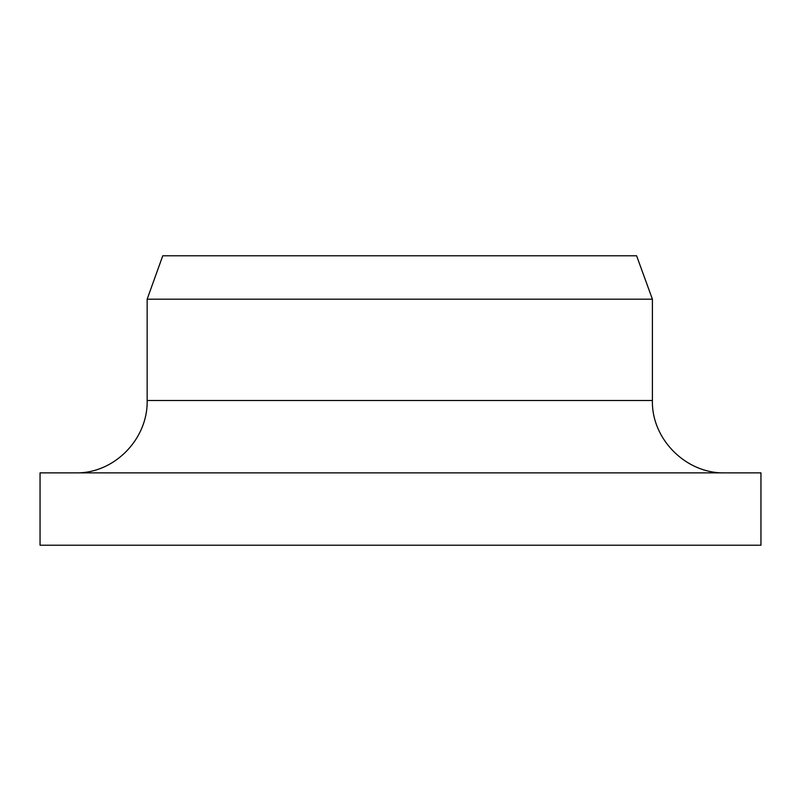 <?xml version="1.0" encoding="UTF-8"?>
<svg xmlns="http://www.w3.org/2000/svg" width="801" height="801" viewBox="0 0 801 801"><rect width="100%" height="100%" fill="white"/><g stroke="black" fill="none" stroke-linecap="round" stroke-linejoin="round"><path stroke-width="1.2" d="M40.05 545.221L40.05 472.86L760.95 472.86L760.95 545.221L40.05 545.221L40.05 472.86M724.765 472.86C686.107 473.862 651.413 439.168 652.404 400.5L147.154 400.5C148.035 439.409 113.852 473.771 75.735 472.86C113.852 473.771 148.035 439.409 147.154 400.5L147.154 299.194L162.763 255.779L636.605 255.779L652.404 299.194L147.154 299.194M652.404 400.5L652.404 299.194"/></g></svg>
